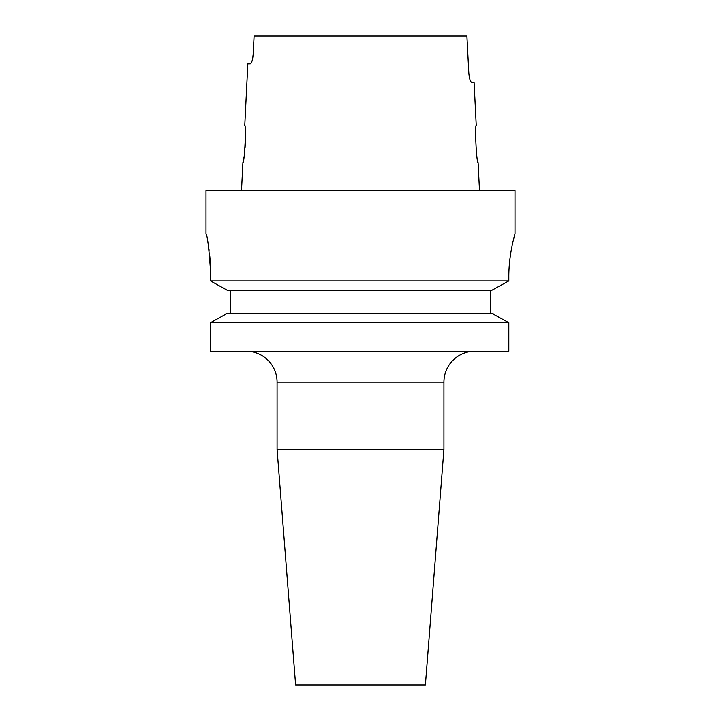 <?xml version="1.0" encoding="UTF-8"?>
<svg xmlns="http://www.w3.org/2000/svg" width="721" height="721" viewBox="0 0 721 721"><rect width="100%" height="100%" fill="white"/><g stroke="black" fill="none" stroke-linecap="round" stroke-linejoin="round"><path stroke-width="1.08" d="M246.167 351.226A30.904 30.904 0 0 1 277.071 382.13L443.929 382.13A30.904 30.904 0 0 1 474.833 351.226M443.929 449.381L425.39 684.95L295.61 684.95L277.071 449.381L443.929 449.381L443.929 382.13M514.109 237.119L515.001 233.811L515.001 190.551L205.999 190.551L205.999 233.811C207.486 235.983 208.991 248.348 210.514 270.889L210.514 280.92L227.142 290.202L210.514 280.92L508.819 280.92L491.983 290.202L227.142 290.202M476.248 125.661C474.562 124.58 476.572 163.928 478.104 162.739C476.572 163.919 474.571 124.571 476.248 125.661L474.085 82.401L471.669 82.401C470.344 81.906 469.398 78.814 468.83 73.127L466.902 36.05L254.098 36.05L253.134 54.589C252.566 60.267 251.62 63.358 250.277 63.863L247.844 63.863L244.752 125.661C246.429 124.562 244.428 163.928 242.896 162.739L243.896 157.358M244.32 154.537L244.716 151.401M245.059 147.868L245.428 140.604M245.446 137.143L245.365 133.944M242.896 162.739L241.508 190.551M478.104 162.739L479.492 190.551M515.001 233.811C515.209 233.361 508.684 253.747 508.819 277.071L508.819 280.92L491.983 290.202M227.142 313.374L210.514 322.666L227.142 313.374L491.983 313.374L508.819 322.666L210.514 322.666L210.514 351.226L508.819 351.226L508.819 322.666L491.983 313.374M230.72 313.374L230.72 290.202M490.28 313.374L490.28 290.202M509.08 268.275L509.747 260.461M510.774 252.891L511.91 246.618M210.325 263.273L209.847 256.676M209.099 250.25L208.252 244.734M206.657 236.641L205.999 233.811M508.819 322.666L508.819 351.226M252.395 59.789L252.72 58.212M252.738 58.149L253.134 54.589M470.029 79.923L470.831 81.698M470.84 81.707L471.669 82.401M277.071 449.381L277.071 382.13"/></g></svg>
